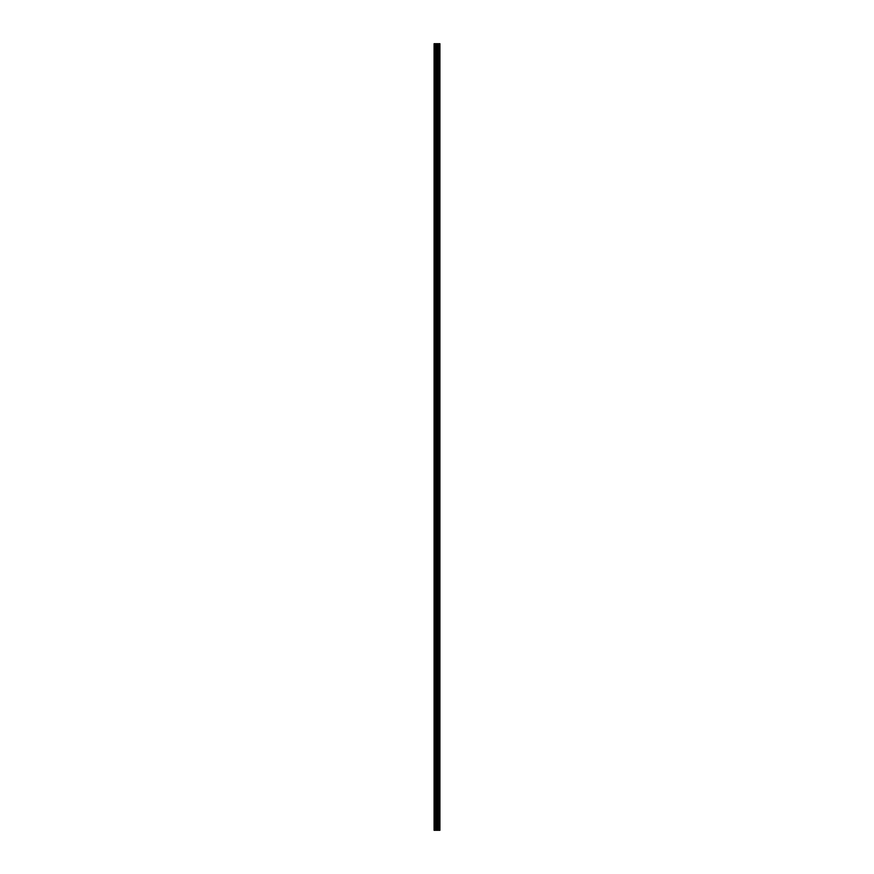 <?xml version="1.0" encoding="UTF-8"?>
<svg xmlns="http://www.w3.org/2000/svg" width="874" height="874" viewBox="0 0 874 874"><rect width="100%" height="100%" fill="white"/><g stroke="black" fill="none" stroke-linecap="round" stroke-linejoin="round"><path stroke-width="1.31" d="M436.476 830.3L439.917 830.3L439.917 43.7L434.083 43.7L434.083 830.3L436.476 830.3L436.476 43.7M438.639 43.7L438.639 830.3L438.639 43.7M439.218 43.7L439.218 830.3M439.917 43.7L439.873 830.3M439.808 830.3L439.808 43.7M438.049 830.3L438.049 43.7M437.94 830.3L437.94 43.7M434.389 830.3L434.389 43.7M439.13 830.3L439.13 43.7M438.726 830.3L438.726 43.7M438.606 830.3L438.606 43.7M437.699 830.3L437.699 43.7M437.535 830.3L437.535 43.7M436.65 830.3L436.65 43.7M435.591 830.3L435.591 43.7M435.416 830.3L435.416 43.7"/></g></svg>
